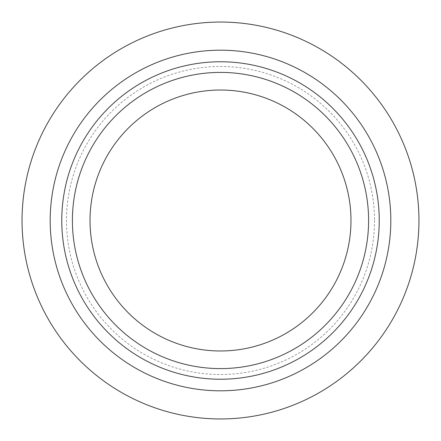 <?xml version="1.0" encoding="UTF-8"?>
<svg xmlns="http://www.w3.org/2000/svg" width="441" height="441" viewBox="0 0 441 441"><rect width="100%" height="100%" fill="white"/><g stroke="black" fill="none" stroke-linecap="round" stroke-linejoin="round"><path stroke-width="0.33" stroke-dasharray="2.21 1.65" d="M22.05 220.5A198.45 198.45 0 0 1 220.5 22.05A198.45 198.45 0 0 1 418.95 220.5A198.45 198.45 0 0 1 220.5 418.95A198.45 198.45 0 0 1 22.05 220.5M72.401 220.5A148.099 148.099 0 0 1 220.5 72.401A148.099 148.099 0 0 1 368.599 220.5A148.099 148.099 0 0 1 220.5 368.599A148.099 148.099 0 0 1 72.401 220.5M350.975 220.5A130.475 130.475 0 0 1 220.5 350.975A130.475 130.475 0 0 1 90.025 220.5A130.475 130.475 0 0 1 220.5 90.025A130.475 130.475 0 0 1 350.975 220.5M374.519 220.5A154.019 154.019 0 0 1 220.5 374.519A154.019 154.019 0 0 1 66.481 220.5A154.019 154.019 0 0 1 220.5 66.481A154.019 154.019 0 0 1 374.519 220.5"/><path stroke-width="0.66" d="M22.05 220.5A198.45 198.45 0 0 1 220.5 22.05A198.45 198.45 0 0 1 418.95 220.5A198.45 198.45 0 0 1 220.5 418.95A198.45 198.45 0 0 1 22.05 220.5M72.401 220.5A148.099 148.099 0 0 1 220.5 72.401A148.099 148.099 0 0 1 368.599 220.5A148.099 148.099 0 0 1 220.5 368.599A148.099 148.099 0 0 1 72.401 220.5M350.975 220.5A130.475 130.475 0 0 1 220.5 350.975A130.475 130.475 0 0 1 90.025 220.5A130.475 130.475 0 0 1 220.5 90.025A130.475 130.475 0 0 1 350.975 220.5M379.238 220.5A158.738 158.738 0 0 1 220.5 379.238A158.738 158.738 0 0 1 61.762 220.5A158.738 158.738 0 0 1 220.5 61.762A158.738 158.738 0 0 1 379.238 220.5M390.814 220.5A170.314 170.314 0 0 1 220.5 390.814A170.314 170.314 0 0 1 50.186 220.5A170.314 170.314 0 0 1 220.5 50.186A170.314 170.314 0 0 1 390.814 220.5"/></g></svg>
